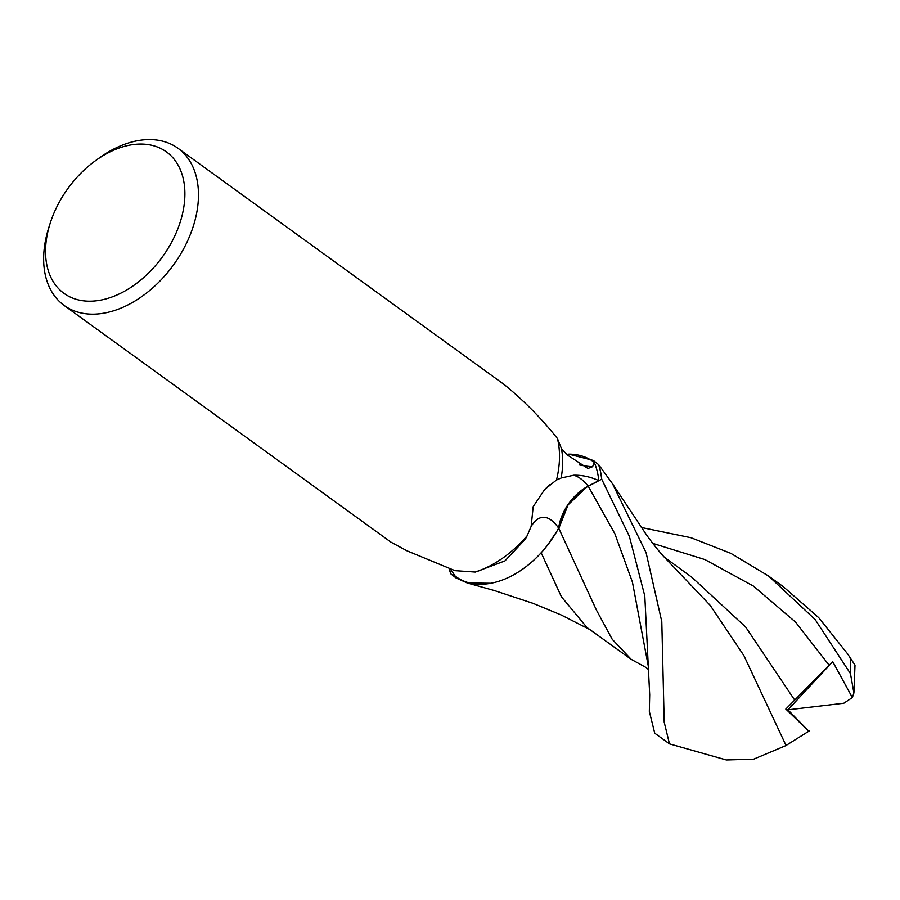 <?xml version="1.0" encoding="UTF-8"?>
<svg xmlns="http://www.w3.org/2000/svg" width="900" height="900" viewBox="0 0 900 900"><rect width="100%" height="100%" fill="white"/><g stroke="black" fill="none" stroke-linecap="round" stroke-linejoin="round"><path stroke-width="1.35" d="M95.445 160.706L99.101 158.062A97.031 64.8 125.9 0 1 141.907 140.029A97.031 64.8 125.9 0 1 177.975 148.275A97.031 64.8 125.9 0 1 187.088 241.965A97.031 64.8 125.9 0 1 100.204 313.706A97.031 64.8 125.9 0 1 64.136 305.449A97.031 64.8 125.9 0 1 48.836 227.453L50.209 223.166A87.334 58.32 125.9 0 1 95.445 160.706A87.334 58.32 125.9 0 1 133.976 144.472A87.334 58.32 125.9 0 1 182.317 214.571A87.334 58.32 125.9 0 1 96.446 300.78A87.334 58.32 125.9 0 1 50.209 223.166M64.136 305.449L390.983 542.171L406.924 550.789L454.995 570.656L475.29 572.062L504.945 560.914L525.308 539.224L527.164 535.748A97.031 64.8 125.9 0 1 475.29 572.062M527.153 535.759L531.146 526.41L533.194 506.632L544.658 489.521L556.504 479.993L561.161 478.001L573.604 475.234C581.861 474.975 590.265 476.764 598.804 480.623L588.217 486.135A145.8 44.37 85.3 0 0 573.604 475.234M612.529 483.784L645.649 533.61C648.439 537.817 658.98 551.981 666.484 559.418L710.212 605.374L743.94 655.695L786.06 745.538L753.615 759.184L726.356 759.971L669.476 743.873L664.2 722.183L661.793 621.675L646.076 552.634L612.529 483.784L598.658 464.681L593.336 460.418L568.71 454.129A83.261 55.598 125.9 0 1 594.191 462.296L592.65 466.684L587.959 468.473L567.248 454.916L561.476 448.639L557.438 438.536A97.031 64.8 125.9 0 1 556.504 479.993M557.438 438.536C541.8 418.781 524.081 400.804 504.281 384.604L177.975 148.275M588.082 486.36L601.65 479.205A96.975 64.766 125.9 0 0 598.579 464.603A96.975 64.766 125.9 0 1 601.65 479.205L588.06 486.371M586.676 487.136L568.091 504.855L558.821 528.39L547.447 545.288A83.261 55.598 125.9 0 1 490.365 583.357A83.261 55.598 125.9 0 1 455.152 576.079L450.956 569.801M531.146 526.41A105.604 32.13 85.3 0 1 558.641 528.131A41.726 27.866 125.9 0 1 588.217 486.135M558.641 528.131A83.261 55.598 125.9 0 1 547.447 545.288M561.476 448.639A93.397 62.37 125.9 0 1 561.161 478.001M594.191 462.296A93.397 62.37 125.9 0 1 598.804 480.623M449.426 569.441A97.031 64.8 125.9 0 0 450.686 573.694L450.765 573.773A96.975 64.766 125.9 0 1 449.494 569.452A96.975 64.766 125.9 0 0 450.765 573.773L456.007 577.957L467.291 582.998L490.365 583.357M588.24 486.248C571.928 495.9 562.118 509.929 558.799 528.345M592.65 466.684A100.204 75.375 -124.2 0 1 579.375 464.895M467.336 583.009L490.815 583.268L467.303 582.998L494.392 590.558L533.126 603.383L561.015 614.903L589.815 629.55M598.658 464.681A97.031 64.8 125.9 0 1 601.706 479.183L629.347 536.288L644.794 595.946L649.699 694.8L649.327 711.405L654.739 733.196L669.476 743.873M641.363 527.49L691.02 537.727L730.845 553.354L768.577 576.023L815.164 619.549L850.466 673.661L853.898 693.011L852.345 697.567L832.725 661.669L785.812 709.065L787.894 709.83L808.909 731.306L785.812 709.054M847.609 653.873L854.989 665.111L847.609 653.873L818.741 617.692L783.315 586.699L768.577 576.023M809.64 730.688L785.711 745.684M794.745 700.166L745.673 627.053L691.942 577.339L664.47 557.291M648.742 669.904L646.403 667.688L631.204 659.34L586.935 627.48L561.42 596.779L541.159 552.757M631.204 659.34L612.225 639.304L596.306 609.851L558.821 528.39M649.699 694.8L648.259 665.989L632.419 582.086L614.846 533.7L588.262 486.27L601.706 479.183M852.345 697.567L843.795 703.238L787.894 709.83L832.725 661.669M850.14 657.731A97.031 64.8 125.9 0 1 850.466 673.661M829.215 665.347L795.521 622.08L753.424 586.08L704.88 559.564L652.748 543.364M544.658 489.521L550.046 484.526M853.898 693.011L855 665.123"/></g></svg>
